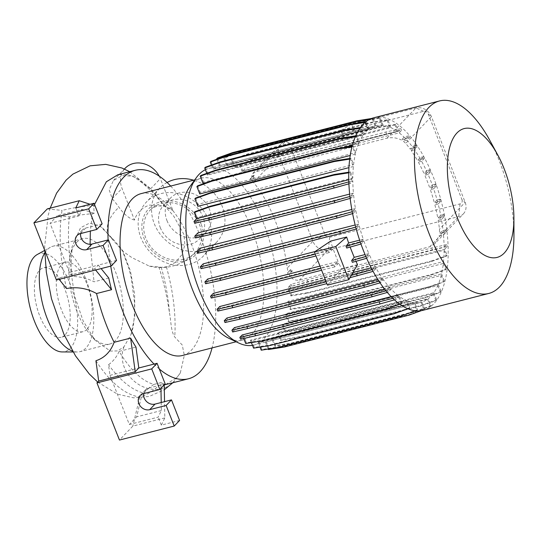 <?xml version="1.0" encoding="UTF-8"?>
<svg xmlns="http://www.w3.org/2000/svg" width="541" height="541" viewBox="0 0 541 541"><rect width="100%" height="100%" fill="white"/><g stroke="black" fill="none" stroke-linecap="round" stroke-linejoin="round"><path stroke-width="0.41" stroke-dasharray="2.71 2.03" d="M183.649 259.328A30.945 26.631 43.8 0 1 149.33 244.816A30.945 26.631 43.8 0 1 150.297 209.962A30.945 26.631 43.8 0 1 161.631 203.43A30.945 26.631 43.8 0 1 195.943 217.942A30.945 26.631 43.8 0 1 194.976 252.796A30.945 26.631 43.8 0 1 183.649 259.328M122.381 249.868L130.428 271.041L134.641 294.23L134.763 316.316L130.996 334.554L123.957 346.822L117.64 350.913L110.35 351.095L94.851 340.032L83.111 320.887L74.597 296.069L70.749 269.743L72.21 246.392L80.555 227.761L89.475 223.149L99.808 225.868L113.096 239.169L122.381 249.868L122.861 251.301L131.99 257.685L149.384 266.138L158.865 266.943A103.615 46.553 75.7 0 0 161.211 267.301L166.486 266.801L175.392 262.419L181.871 254.757L184.86 244.978L184.001 234.605L173.85 216.332L160.758 201.333L157.6 197.046L137.38 178.192L127.358 174.459L117.864 174.75M134.479 220.045A51.307 23.053 -104.3 0 1 118.946 207.257A109.701 49.292 75.7 0 0 112.203 198.682L109.187 189.823L113.454 180.464L122.286 175.602L133.005 176.251L150.547 188.877A109.701 49.292 -104.3 0 1 157.289 197.451A51.307 23.053 75.7 0 0 165.248 206.155A51.307 23.053 75.7 0 0 172.816 210.233L165.33 206.392L149.681 205.073C142.087 207.467 137.022 212.457 134.479 220.045L122.029 188.437A22.147 19.057 43.8 0 1 125.208 168.204M189.864 186.672A83.537 37.532 -104.3 0 1 192.325 183.697A83.537 37.532 -104.3 0 1 201.34 178.212A83.537 37.532 -104.3 0 1 255.257 238.946A83.537 37.532 -104.3 0 1 251.761 334.588A83.537 37.532 -104.3 0 1 242.747 340.073A83.537 37.532 -104.3 0 1 228.613 338.159M141.14 193.617A83.537 37.532 -104.3 0 1 195.058 254.344A83.537 37.532 -104.3 0 1 191.561 349.986A83.537 37.532 -104.3 0 1 182.547 355.471M205.397 169.705A91.131 40.947 -104.3 0 1 208.853 168.447A91.131 40.947 -104.3 0 1 267.673 234.699A91.131 40.947 -104.3 0 1 263.859 339.051A91.131 40.947 -104.3 0 1 254.027 345.03A91.131 40.947 -104.3 0 1 252.471 345.354M489.767 140.295A99.355 44.639 -104.3 0 1 513.95 234.828M373.831 117.755A99.355 44.639 -104.3 0 1 437.967 189.986A99.355 44.639 -104.3 0 1 433.801 303.744A99.355 44.639 -104.3 0 1 423.082 310.27M463.346 213.891A12.659 10.888 -136.2 0 0 465.165 202.327L431.393 116.592A12.659 10.888 -136.2 0 0 415.934 107.963L285.58 141.309A12.659 10.888 -136.2 0 0 280.948 143.987A12.659 10.888 -136.2 0 0 279.129 155.544L312.901 241.279A12.659 10.888 -136.2 0 0 328.36 249.908L458.714 216.562A12.659 10.888 -136.2 0 0 463.346 213.891L434.842 243.619L438.981 236.065L443.478 234.916A91.131 40.947 -104.3 0 1 444.1 247.257L288.549 287.048A91.131 40.947 -104.3 0 1 288.549 289.99L444.1 250.199A91.131 40.947 -104.3 0 1 443.519 261.519L287.968 301.31A91.131 40.947 -104.3 0 1 287.758 303.291L443.309 263.494A91.131 40.947 -104.3 0 1 441.557 273.854L286.006 313.652A91.131 40.947 -104.3 0 1 285.634 315.207L441.185 275.416A91.131 40.947 -104.3 0 1 438.298 284.35L282.747 324.14A91.131 40.947 -104.3 0 1 282.233 325.351L437.784 285.56A91.131 40.947 -104.3 0 1 433.835 292.701L278.284 332.492A91.131 40.947 -104.3 0 1 277.641 333.378L433.192 293.587A91.131 40.947 -104.3 0 1 430.879 296.319A91.131 40.947 -104.3 0 1 428.303 298.659L431.089 305.726L430.386 306.456L415.414 311.846L290.923 343.691L274.835 346.247L271.988 339.024A91.131 40.947 -104.3 0 0 272.752 338.456L428.303 298.659M243.7 338.47L242.99 336.651L398.541 296.86L396.113 299.389L395.403 297.597L397.716 295.183A91.131 40.947 -104.3 0 1 391.143 289.124L388.208 292.187L387.505 290.389L389.953 287.832A91.131 40.947 -104.3 0 1 383.42 279.717L380.539 282.727L379.829 280.928L382.392 278.263A91.131 40.947 -104.3 0 1 376.171 268.336L373.331 271.298L372.627 269.499L375.278 266.733A91.131 40.947 -104.3 0 1 369.604 255.325L366.805 258.246L366.101 256.448L368.84 253.594A91.131 40.947 -104.3 0 1 363.917 241.083L361.158 243.964L360.455 242.165L363.275 239.223A91.131 40.947 -104.3 0 1 359.278 226.043L356.56 228.884L355.856 227.085L358.757 224.055A91.131 40.947 -104.3 0 1 355.822 210.665L353.151 213.458L352.441 211.659L355.444 208.535A91.131 40.947 -104.3 0 1 353.652 195.423L351.028 198.155L350.325 196.356L353.435 193.117A91.131 40.947 -104.3 0 1 352.813 180.768L350.264 183.433L349.554 181.641L352.225 178.855L349.784 172.64L350.48 171.91L352.813 177.827A91.131 40.947 -104.3 0 1 353.395 166.506L350.433 158.986L351.136 158.256L353.604 164.532A91.131 40.947 -104.3 0 1 355.356 154.171L352.448 146.787L353.145 146.056L355.728 152.609A91.131 40.947 -104.3 0 1 358.615 143.676L355.755 136.406L356.451 135.676L359.129 142.466A91.131 40.947 -104.3 0 1 363.079 135.324L360.259 128.163L360.962 127.433L363.721 134.445A91.131 40.947 -104.3 0 1 366.034 131.706A91.131 40.947 -104.3 0 1 368.61 129.367L213.059 169.157A91.131 40.947 -104.3 0 1 213.823 168.582L369.375 128.792A91.131 40.947 -104.3 0 1 375.028 125.958L219.477 165.749A91.131 40.947 -104.3 0 1 220.322 165.512A91.131 40.947 -104.3 0 1 220.37 165.505L375.921 125.708A91.131 40.947 -104.3 0 1 382.142 125.201L226.591 164.998A91.131 40.947 -104.3 0 1 227.619 165.1L383.17 125.309A91.131 40.947 -104.3 0 1 389.73 127.108L234.179 166.899A91.131 40.947 -104.3 0 1 235.376 167.426L390.927 127.635A91.131 40.947 -104.3 0 1 397.554 131.591L242.003 171.389A91.131 40.947 -104.3 0 1 243.646 172.633L399.197 132.843A91.131 40.947 -104.3 0 1 405.77 138.902L401.395 140.024L404.485 136.799L405.824 138.449L403.248 141.14L405.716 143.372A91.131 40.947 -104.3 0 1 410.206 149.147L413.202 146.023L413.912 147.815L411.234 150.608A91.131 40.947 -104.3 0 1 417.456 160.528L420.411 157.451L421.121 159.243L418.349 162.131A91.131 40.947 -104.3 0 1 424.022 173.539L426.937 170.503L427.647 172.295L424.793 175.27A91.131 40.947 -104.3 0 1 429.71 187.781L432.584 184.785L433.294 186.577L430.352 189.641A91.131 40.947 -104.3 0 1 434.349 202.821L437.182 199.866L437.892 201.658L434.869 204.809A91.131 40.947 -104.3 0 1 437.804 218.199L440.597 215.291L441.3 217.083L438.183 220.336A91.131 40.947 -104.3 0 1 439.488 229.107L439.475 233.577L442.227 230.703L442.254 232.65L438.981 236.065M434.842 243.619L429.757 246.764L299.403 280.11C294.717 280.738 291.301 278.831 289.144 274.395L292.296 271.102L290.862 269.519L288.218 272.272L287.224 268.059A91.131 40.947 75.7 0 0 253.452 182.324L251.842 179.876L254.304 177.306L254.277 175.318L251.301 178.422L252.444 173.715L256.623 171.517L386.977 138.171C392.171 137.157 396.972 137.779 401.395 140.024M251.301 178.422L250.219 178.699A91.131 40.947 -104.3 0 1 251.409 179.984L251.842 179.876M288.218 272.272L287.711 272.4A91.131 40.947 -104.3 0 1 287.927 274.706L289.144 274.395M170.652 186.063A107.585 48.338 -104.3 0 1 212.058 347.924M158.865 266.943C163.68 281.942 167.203 297.151 169.428 312.563C171.118 321.016 170.746 330.916 174.729 336.996L182.263 345.036L184.319 355.383L180.288 373.047L176.751 377.706L165.336 384.692M76.754 242.206A54.425 24.453 -104.3 0 1 82.631 238.628A54.425 24.453 -104.3 0 1 117.755 278.196A54.425 24.453 -104.3 0 1 115.476 340.512A54.425 24.453 -104.3 0 1 109.607 344.083A54.425 24.453 -104.3 0 1 89.813 334.034A54.425 24.453 -104.3 0 1 70.093 256.948A54.425 24.453 -104.3 0 1 76.754 242.206M44.795 252.877A54.425 24.453 -104.3 0 1 47.182 249.766A54.425 24.453 -104.3 0 1 50.394 247.257A54.425 24.453 -104.3 0 1 53.052 246.196A54.425 24.453 -104.3 0 1 88.183 285.763A54.425 24.453 -104.3 0 1 85.904 348.079A54.425 24.453 -104.3 0 1 80.027 351.65A54.425 24.453 -104.3 0 1 77.187 351.995A54.425 24.453 -104.3 0 1 72.629 351.156M37.282 254.507A50.624 22.749 -104.3 0 1 71.5 287.562A50.624 22.749 -104.3 0 1 70.31 348.289A50.624 22.749 -104.3 0 1 62.201 351.934M65.042 334.913A35.821 16.095 -104.3 0 1 61.18 337.266A35.821 16.095 -104.3 0 1 38.059 311.224A35.821 16.095 -104.3 0 1 39.561 270.216A35.821 16.095 -104.3 0 1 43.422 267.863A35.821 16.095 -104.3 0 1 66.543 293.905A35.821 16.095 -104.3 0 1 65.042 334.913M86.952 329.313A35.821 16.095 -104.3 0 1 83.084 331.66A35.821 16.095 -104.3 0 1 59.963 305.624A35.821 16.095 -104.3 0 1 61.464 264.61A35.821 16.095 -104.3 0 1 65.333 262.263A35.821 16.095 -104.3 0 1 88.454 288.299A35.821 16.095 -104.3 0 1 86.952 329.313M167.068 182.486A39.236 33.758 -136.2 0 0 159.933 187.937A39.236 33.758 -136.2 0 0 154.3 223.771A39.236 33.758 -136.2 0 0 216.576 242.24A39.236 33.758 -136.2 0 0 222.216 206.398A39.236 33.758 -136.2 0 0 193.617 180.194M208.826 220.363A39.236 33.758 -136.2 0 0 146.543 201.901A39.236 33.758 -136.2 0 0 140.91 237.742A39.236 33.758 -136.2 0 0 203.193 256.204A39.236 33.758 -136.2 0 0 208.826 220.363M160.258 227.518A24.616 21.18 -136.2 0 0 199.331 239.108A24.616 21.18 -136.2 0 0 202.868 216.616A24.616 21.18 -136.2 0 0 163.795 205.032A24.616 21.18 -136.2 0 0 160.258 227.518M166.953 220.539A24.616 21.18 -136.2 0 0 206.026 232.123A24.616 21.18 -136.2 0 0 209.563 209.638A24.616 21.18 -136.2 0 0 170.489 198.053A24.616 21.18 -136.2 0 0 166.953 220.539M201.117 224.096A32.906 28.315 -136.2 0 0 160.927 201.658A32.906 28.315 -136.2 0 0 144.156 238.669A32.906 28.315 -136.2 0 0 184.346 261.1A32.906 28.315 -136.2 0 0 201.117 224.096M95.919 360.746A119.034 53.485 -104.3 0 0 139.74 396.972C146.902 394.916 153.319 391.028 158.993 385.307L164.227 384.949M66.543 288.536A119.034 53.485 -104.3 0 1 62.032 210.415C73.265 207.717 83.835 206.067 93.728 205.472L94.154 213.296L92.396 213.749L90.354 231.075M94.533 204.545L93.924 206.797M158.993 385.307L164.207 383.975L164.227 384.874M179.585 420.458L161.333 425.131L164.809 417.916L164.525 401.665M164.809 417.916L132.849 426.092L119.46 440.056M139.74 396.972L132.849 426.092M161.218 402.511L161.36 410.538L158.175 417.125L129.333 424.509L109.972 375.353L108.518 364.722C113.143 361.374 116.68 356.932 119.121 351.386C130.212 369.828 141.776 380.85 153.813 384.448L160.866 382.649L160.961 388.276M153.813 384.448L142.384 392.725L136.67 416.847L129.333 424.509M161.36 410.538L136.67 416.847M119.121 351.386L135.967 347.079M109.972 375.353L138.814 367.975M75.774 207.94L78.925 215.94L82.11 209.347L57.42 215.663L69.316 216.887C77.762 215.25 85.451 214.202 92.396 213.749M82.11 209.347L94.154 213.296M116.545 260.424L98.293 265.097L101.12 268.586M108.768 278.033L94.046 281.8C87.541 278.426 80.413 276.647 72.67 276.458L69.444 272.475L50.083 223.318L78.925 215.94M95.608 270L94.682 268.857L98.293 265.097L69.444 272.475M94.682 268.857L58.171 278.196L56.42 280.022M59.091 279.339L58.171 278.196M90.104 244.289L94.046 281.8M69.316 216.887A117.742 52.903 75.7 0 0 72.67 276.458M142.384 392.725A117.742 52.903 -104.3 0 1 108.518 364.722M160.866 382.649L164.207 383.975M161.333 425.131L158.175 417.125M165.181 383.88L148.748 388.08A8.859 7.621 -136.2 0 0 145.502 389.953A8.859 7.621 -136.2 0 0 143.71 393.584M93.728 205.472L90.09 204.275M47.297 208.9L62.032 210.415M102.141 223.846L85.708 228.045A8.859 7.621 -136.2 0 0 82.462 229.918A8.859 7.621 -136.2 0 0 80.67 233.55M57.42 215.663L50.083 223.318M159.325 369.009A107.585 48.338 -104.3 0 1 154.05 364.079M110.736 266.125A107.585 48.338 -104.3 0 1 108.078 239.94M398.541 296.86L401.233 303.704L399.887 304.191M430.386 306.456L427.539 299.234A91.131 40.947 -104.3 0 1 421.885 302.067L424.624 309.026L423.928 309.756L420.993 302.318A91.131 40.947 -104.3 0 1 414.771 302.825L417.469 309.668L416.766 310.399L413.743 302.717A91.131 40.947 -104.3 0 1 407.184 300.918L409.828 307.626L409.124 308.363L405.987 300.39A91.131 40.947 -104.3 0 1 399.359 296.434L401.936 302.974L401.233 303.704M433.192 293.587L435.951 300.593L420.986 305.983L296.488 337.834L280.4 340.384L277.641 333.378M433.835 292.701L436.655 299.863L435.951 300.593M437.784 285.56L440.462 292.35L425.49 297.739L300.999 329.584L284.911 332.14L282.233 325.351M438.298 284.35L441.158 291.619L440.462 292.35M441.185 275.416L443.769 281.969L428.797 287.359L304.306 319.21L288.218 321.767L285.634 315.207M441.557 273.854L444.465 281.239L443.769 281.969M443.309 263.494L445.777 269.77L430.805 275.159L306.314 307.011L290.226 309.56L287.758 303.291M443.519 261.519L446.481 269.039L445.777 269.77M444.1 250.199L446.433 256.116L431.461 261.506L306.97 293.357L290.882 295.913L288.549 289.99M444.688 249.178L447.36 246.385L432.381 249.786L307.89 281.631L291.809 286.182L289.137 288.968L444.688 249.178L447.137 255.386L446.433 256.116M444.1 247.257L446.65 244.593L447.36 246.385M443.478 234.916L446.589 231.67L442.254 232.65M405.77 138.902L408.705 135.845L409.409 137.637L406.96 140.193A91.131 40.947 -104.3 0 1 413.493 148.308L416.374 145.299L417.084 147.098L414.521 149.762A91.131 40.947 -104.3 0 1 420.742 159.69L423.583 156.728L424.286 158.527L421.635 161.292A91.131 40.947 -104.3 0 1 427.309 172.701L430.109 169.786L430.812 171.578L428.08 174.432A91.131 40.947 -104.3 0 1 432.996 186.943L435.755 184.068L436.459 185.861L433.639 188.802A91.131 40.947 -104.3 0 1 437.635 201.982L440.354 199.149L441.057 200.941L438.156 203.971A91.131 40.947 -104.3 0 1 441.091 217.36L443.762 214.567L444.472 216.366L441.47 219.49A91.131 40.947 -104.3 0 1 443.262 232.61L445.885 229.871L446.589 231.67M399.197 132.843L401.51 130.428L386.531 133.823L262.04 165.674L245.959 170.226L243.646 172.633M397.554 131.591L394.977 125.052L395.681 124.322L398.379 131.165L400.8 128.636L401.51 130.428M390.927 127.635L387.789 119.669L371.701 122.219L247.203 154.07L232.238 159.46L235.376 167.426M389.73 127.108L387.085 120.4L387.789 119.669M383.17 125.309L380.147 117.627L364.059 120.183L239.568 152.028L224.596 157.424L227.619 165.1M382.142 125.201L379.444 118.357L380.147 117.627M375.921 125.708L372.986 118.269L371.511 118.506M375.028 125.958L372.289 119L372.986 118.269M369.375 128.792L366.528 121.569L366.014 121.651M368.61 129.367L365.824 122.3L366.528 121.569M427.539 299.234L271.988 339.024M421.885 302.067L266.334 341.858A91.131 40.947 -104.3 0 1 265.489 342.095A91.131 40.947 -104.3 0 1 265.442 342.108L420.993 302.318M414.771 302.825L259.22 342.615A91.131 40.947 -104.3 0 1 258.192 342.507L413.743 302.717M407.184 300.918L251.633 340.708A91.131 40.947 -104.3 0 1 250.436 340.188L405.987 300.39M399.359 296.434L243.808 336.225A91.131 40.947 -104.3 0 1 242.165 334.98M397.716 295.183L391.366 296.813M391.143 289.124L235.592 328.914A91.131 40.947 -104.3 0 1 234.402 327.63M389.953 287.832L384.712 289.171M383.42 279.717L227.869 319.508A91.131 40.947 -104.3 0 1 226.841 318.054M382.392 278.263L377.861 279.42M376.171 268.336L220.62 308.127A91.131 40.947 -104.3 0 1 219.727 306.531M375.278 266.733L371.207 267.775M352.996 272.434L325.276 279.528M369.604 255.325L354.957 259.071L355.958 261.31M357.493 264.617L341.466 268.715L338.794 263.21L214.053 295.115A91.131 40.947 -104.3 0 1 213.282 293.384M338.794 263.21L334.723 266.889L334.02 265.09L338.017 261.479L319.981 266.091M338.017 261.479L333.094 248.968L208.366 280.88A91.131 40.947 -104.3 0 1 207.724 279.021M333.094 248.968L329.077 252.606L328.367 250.808L332.465 247.109L315.031 251.565M332.465 247.109L330.598 241.13M363.275 239.223L359.643 240.157M359.278 226.043L203.727 265.841A91.131 40.947 -104.3 0 1 203.206 263.846M358.757 224.055L355.18 224.968M355.822 210.665L200.271 250.463A91.131 40.947 -104.3 0 1 199.893 248.326M355.444 208.535L351.812 209.462M353.652 195.423L198.101 235.213A91.131 40.947 -104.3 0 1 197.884 232.907M353.435 193.117L349.642 194.084M352.813 180.768L197.262 220.559A91.131 40.947 -104.3 0 1 197.262 217.624L352.813 177.827M353.395 166.506L348.918 167.649M197.844 206.297A91.131 40.947 -104.3 0 1 198.053 204.322L353.604 164.532M355.356 154.171L350.183 155.497M199.805 193.962A91.131 40.947 -104.3 0 1 200.177 192.4L355.728 152.609M358.615 143.676L352.34 145.279M343.041 147.659L206.993 182.466M203.064 183.467A91.131 40.947 -104.3 0 1 203.578 182.263L359.129 142.466M363.079 135.324L207.528 175.122A91.131 40.947 -104.3 0 1 208.17 174.236L363.721 134.445M427.309 172.701L424.022 173.539M421.635 161.292L418.349 162.131M368.84 253.594L365.053 254.561M363.917 241.083L349.276 244.83L350.101 247.088M354.957 259.071L352.367 262.331M349.276 244.83L346.727 248.049M327.481 285.127L341.466 268.715M437.635 201.982L434.349 202.821M433.639 188.802L430.352 189.641M406.96 140.193L403.248 141.14M413.493 148.308L410.206 149.147M443.262 232.61L439.475 233.577M441.47 219.49L438.183 220.336M420.742 159.69L417.456 160.528M414.521 149.762L411.234 150.608M428.08 174.432L424.793 175.27M432.996 186.943L429.71 187.781M438.156 203.971L434.869 204.809M441.091 217.36L437.804 218.199M357.547 135.899L368.34 129.63L366.473 126.587L353.828 129.826L343.041 136.102L344.901 139.138L357.547 135.899L355.295 130.185L366.088 123.909L368.34 129.63M366.088 123.909L364.221 120.873L366.473 126.587M364.221 120.873L351.576 124.112L353.828 129.826M351.576 124.112L340.789 130.381L343.041 136.102M340.789 130.381L342.649 133.417L344.901 139.138M342.649 133.417L355.295 130.185M461.96 199.636A3.794 3.266 43.8 0 1 460.026 203.903L329.665 237.249A3.794 3.266 43.8 0 1 325.033 234.659L291.261 148.931A3.794 3.266 43.8 0 1 293.195 144.663L423.556 111.311A3.794 3.266 43.8 0 1 428.188 113.901L461.96 199.636L465.165 202.327L439.488 229.107M417.084 147.098L413.912 147.815M416.374 145.299L413.202 146.023M353.151 213.458L352.597 213.614M197.6 253.249L200.271 250.463M349.966 277.709L326.886 283.612M217.78 311.089L220.62 308.127M351.298 275.396L326.176 281.82M372.627 269.499L372.181 269.628M401.936 302.974L386.964 308.363L262.473 340.215L246.385 342.764L243.808 336.225M386.964 308.363L386.26 309.094M262.473 340.215L261.77 340.945M246.385 342.764L245.682 343.501M444.472 216.366L441.3 217.083M443.762 214.567L440.597 215.291M431.089 305.726L416.117 311.116L291.626 342.96L275.538 345.516L272.752 338.456M416.117 311.116L415.414 311.846M291.626 342.96L290.923 343.691M275.538 345.516L274.835 346.247M446.481 269.039L431.508 274.429L307.017 306.28L290.93 308.83L287.968 301.31M431.508 274.429L430.805 275.159M307.017 306.28L306.314 307.011M290.93 308.83L290.226 309.56M398.379 131.165L242.821 170.956L245.249 168.427L245.959 170.226M400.8 128.636L385.828 132.031L261.33 163.876L245.249 168.427M385.828 132.031L386.531 133.823M261.33 163.876L262.04 165.674M387.085 120.4L370.998 122.949L246.507 154.8L231.534 160.19L234.179 166.899M370.998 122.949L371.701 122.219M246.507 154.8L247.203 154.07M231.534 160.19L232.238 159.46M360.259 128.163L359.893 128.224M206.831 173.336L207.528 175.122M205.411 167.223L208.17 174.236M360.962 127.433L360.394 127.52M352.225 178.855L348.735 179.747M349.784 172.64L348.722 172.809M194.929 211.7L197.262 217.624M350.48 171.91L348.735 172.187M436.459 185.861L433.294 186.577M435.755 184.068L432.584 184.785M201.009 268.674L203.727 265.841M380.539 282.727L380.113 282.848M224.988 322.517L227.869 319.508M379.829 280.928L378.991 281.164M409.828 307.626L394.856 313.023L270.365 344.867L254.277 347.423L251.633 340.708M251.382 342.595L250.436 340.188M409.124 308.363L407.995 308.769M394.856 313.023L394.159 313.753M270.365 344.867L269.661 345.598M254.277 347.423L253.573 348.154M436.655 299.863L421.682 305.252L297.192 337.097L281.104 339.653L278.284 332.492M421.682 305.252L420.986 305.983M297.192 337.097L296.488 337.834M281.104 339.653L280.4 340.384M446.65 244.593L431.677 247.988L307.18 279.839L291.099 284.383L288.549 287.048M431.677 247.988L432.381 249.786M307.18 279.839L307.89 281.631M291.099 284.383L291.809 286.182M447.137 255.386L432.164 260.776L431.461 261.506M432.164 260.776L307.667 292.627L306.97 293.357M307.667 292.627L291.579 295.176L290.882 295.913M291.579 295.176L289.137 288.968M424.286 158.527L421.121 159.243M423.583 156.728L420.411 157.451M379.444 118.357L363.356 120.914L238.865 152.765L223.893 158.155L226.591 164.998M363.356 120.914L364.059 120.183M238.865 152.765L239.568 152.028M223.893 158.155L224.596 157.424M355.755 136.406L355.39 136.467M200.9 175.467L203.578 182.263M356.451 135.676L355.68 135.798M350.264 183.433L348.877 183.825M194.713 223.223L197.262 220.559M349.554 181.641L348.796 181.857M445.885 229.871L442.227 230.703M290.862 269.519L287.711 272.4M292.296 271.102L291.038 271.46L287.927 274.706M290.334 269.668L291.038 271.46M328.367 250.808L315.281 254.155M329.077 252.606L315.991 255.954M205.607 283.755L208.366 280.88M388.208 292.187L387.363 292.424M232.657 331.978L235.592 328.914M387.505 290.389L386.017 290.808M409.409 137.637L405.824 138.449M408.705 135.845L404.485 136.799M254.277 175.318L253.154 175.636L250.219 178.699M254.304 177.306L251.409 179.984M253.154 175.636L253.857 177.428M417.469 309.668L402.497 315.058L278.006 346.903L261.918 349.459L259.22 342.615M260.011 347.133L258.192 342.507M416.766 310.399L415.698 310.784M402.497 315.058L401.794 315.788M278.006 346.903L277.303 347.633M261.918 349.459L261.215 350.189M441.158 291.619L426.186 297.009L301.695 328.854L285.607 331.41L282.747 324.14M426.186 297.009L425.49 297.739M301.695 328.854L300.999 329.584M285.607 331.41L284.911 332.14M441.057 200.941L437.892 201.658M440.354 199.149L437.182 199.866M372.289 119L369.422 119.46M216.907 159.23L219.477 165.749M217.435 158.06L220.37 165.505M352.448 146.787L351.921 146.868M197.593 185.847L200.177 192.4M353.145 146.056L352.09 146.226M351.028 198.155L350.128 198.405M195.477 237.945L198.101 235.213M350.325 196.356L349.899 196.478M334.02 265.09L320.908 268.444M334.723 266.889L321.618 270.236M211.254 298.037L214.053 295.115M395.403 297.597L392.874 298.314M396.113 299.389L394.511 299.842M240.562 339.18L242.99 336.651M430.812 171.578L427.647 172.295M430.109 169.786L426.937 170.503M424.624 309.026L409.659 314.416L285.161 346.26L269.073 348.817L266.334 341.858M268.194 349.08L265.442 342.108M423.928 309.756L421.628 310.581M409.659 314.416L408.955 315.146M285.161 346.26L284.465 346.991M269.073 348.817L268.377 349.547M444.465 281.239L429.5 286.629L305.002 318.48L288.914 321.029L286.006 313.652M429.5 286.629L428.797 287.359M305.002 318.48L304.306 319.21M288.914 321.029L288.218 321.767M394.977 125.052L378.889 127.608L254.398 159.453L239.426 164.843L242.003 171.389M395.681 124.322L379.593 126.878L255.102 158.723L240.13 164.112L242.821 170.956M378.889 127.608L379.593 126.878M254.398 159.453L255.102 158.723M239.426 164.843L240.13 164.112M365.824 122.3L365.067 122.422M211.443 165.052L213.059 169.157M210.976 161.367L213.823 168.582M350.433 158.986L349.675 159.108M195.585 198.047L198.053 204.322M351.136 158.256L349.757 158.472M159.223 176.156A22.147 19.057 43.8 0 1 160.366 178.631L172.816 210.233M113.096 239.169A30.945 18.083 144.4 0 1 109.336 235.876A30.945 18.083 144.4 0 1 118.946 207.257M166.378 266.828A107.585 48.338 -104.3 0 1 174.729 336.996M157.289 197.451A30.945 18.083 144.4 0 1 159.439 199.555M123.943 346.835A30.945 26.624 -136.3 0 0 136.751 383.204A30.945 26.624 -136.3 0 0 173.499 382.041A30.945 26.624 -136.3 0 0 176.772 377.679M148.748 388.08L143.392 393.665M85.708 228.045L80.352 233.631M161.211 267.301A103.784 46.634 -104.3 0 1 169.428 312.563M428.188 113.901L431.393 116.592L405.716 143.372M293.195 144.663L285.58 141.309L256.623 171.517M291.261 148.931L279.129 155.544L253.452 182.324M423.556 111.311L415.934 107.963L386.977 138.171M325.033 234.659L312.901 241.279L287.224 268.059M329.665 237.249L328.36 249.908L299.403 280.11M460.026 203.903L458.714 216.562L429.757 246.764M150.547 188.877L160.366 178.631M112.203 198.682L122.029 188.437M150.297 209.962C151.588 208.468 153.854 207.21 157.1 206.189C160.88 205.506 163.619 205.573 165.33 206.392M194.976 252.796C188.802 259.301 181.289 263.751 172.437 266.145C164.674 268.052 156.991 268.052 149.384 266.138M122.861 251.301L109.336 235.876C105.306 230.507 102.127 227.173 99.808 225.868M201.34 178.212L194.726 179.91M220.322 165.512L208.853 168.447M82.631 238.628L53.052 246.196M44.734 250.388L50.394 247.257M83.084 331.66L61.18 337.266M159.933 187.937L146.543 201.901M206.026 232.123L199.331 239.108M129.759 171.707L150.675 188.701L157.6 197.046M50.178 208.163L48.156 215.46L44.714 245.952L44.734 250.348M97.725 382.088L117.417 394.125L133.613 397.838L149.201 396.452L164.308 389.743M172.762 382.798L180.288 373.047M165.248 206.155L160.758 201.333M130.996 334.554C133.641 328.069 134.783 317.215 134.432 302L131.186 277.547L129.029 268.891L122.415 250.733M170.489 198.053L163.795 205.032M216.576 242.24L203.193 256.204M145.502 389.953L140.146 395.539M82.462 229.918L77.106 235.504M65.333 262.263L43.422 267.863M73.116 351.981L77.187 351.995M109.607 344.083L80.027 351.65M89.813 334.034L94.851 340.032M70.093 256.948L72.21 246.392M265.489 342.095L254.027 345.03M280.948 143.987L252.444 173.715M242.747 340.073L236.133 341.763M113.454 180.464L124.41 169.042"/><path stroke-width="0.81" d="M236.133 341.763L182.547 355.471A83.537 37.532 -104.3 0 1 128.63 294.744A83.537 37.532 -104.3 0 1 132.126 199.095A83.537 37.532 -104.3 0 1 141.14 193.617L194.726 179.91M252.471 345.354A91.131 40.947 -104.3 0 1 238.608 342.947A91.131 40.947 -104.3 0 1 191.764 266.889A91.131 40.947 -104.3 0 1 196.329 177.678A91.131 40.947 -104.3 0 1 199.014 174.432A91.131 40.947 -104.3 0 1 205.397 169.705M513.909 218.172L513.95 234.828A99.355 44.639 -104.3 0 1 499.532 286.933A99.355 44.639 -104.3 0 1 488.807 293.452A99.355 44.639 -104.3 0 1 424.678 221.222A99.355 44.639 -104.3 0 1 428.837 107.463A99.355 44.639 -104.3 0 1 439.562 100.944A99.355 44.639 -104.3 0 1 489.767 140.295L497.734 154.922A66.469 29.87 -104.3 0 1 513.909 218.172A66.469 29.87 -104.3 0 1 504.266 253.032A66.469 29.87 -104.3 0 1 457.172 217.441A66.469 29.87 -104.3 0 1 456.969 132.958A66.469 29.87 -104.3 0 1 497.734 154.922M488.807 293.452L423.082 310.27A99.355 44.639 -104.3 0 1 358.947 238.04A99.355 44.639 -104.3 0 1 363.112 124.281A99.355 44.639 -104.3 0 1 373.831 117.755L439.562 100.944M108.078 239.94A107.585 48.338 -104.3 0 1 123.571 177.38A107.585 48.338 -104.3 0 1 135.182 170.32A107.585 48.338 -104.3 0 1 170.652 186.063M212.058 347.924A107.585 48.338 -104.3 0 1 200.116 371.708A107.585 48.338 -104.3 0 1 188.505 378.768A107.585 48.338 -104.3 0 1 159.325 369.009M135.182 170.32L117.864 174.75L106.34 181.783L94.533 204.545M73.116 351.981L62.201 351.934A50.624 22.749 -104.3 0 1 31.304 312.008A50.624 22.749 -104.3 0 1 34.286 256.84A50.624 22.749 -104.3 0 1 37.282 254.507L44.734 250.388M193.617 180.194A39.236 33.758 -136.2 0 0 167.068 182.486M164.227 384.949L188.505 378.768M59.091 279.339L66.543 288.536C77.025 286.608 87.027 288.279 96.548 293.533C100.856 311.44 106.719 327.697 114.124 342.304C110.607 351.765 104.535 357.912 95.919 360.746L98.692 381.074L96.947 382.9L151.717 368.888L159.825 389.466L143.392 393.665A8.859 7.621 -136.2 0 0 140.146 395.539A8.859 7.621 -136.2 0 0 139.869 405.52A8.859 7.621 -136.2 0 0 149.695 409.672L166.128 405.466L174.229 426.044L119.46 440.056L96.947 382.9M164.525 401.665L164.227 384.874M160.961 388.276L161.218 402.511M130.618 338.084A107.585 48.338 -104.3 0 0 135.967 347.079L138.814 367.975L135.209 371.735L130.618 338.084L114.124 342.304M135.209 371.735L98.692 381.074M101.12 268.586L108.768 278.033A107.585 48.338 75.7 0 0 111.554 289.699L95.608 270M96.548 293.533L111.554 289.699M90.354 231.075L90.104 244.289M138.814 367.975L157.073 363.302L151.717 368.888M157.073 363.302L165.181 383.88L159.825 389.466M143.71 393.584A8.859 7.621 -136.2 0 0 146.753 401.706A8.859 7.621 -136.2 0 0 155.051 404.086L171.483 399.88L166.128 405.466M171.483 399.88L179.585 420.458L174.229 426.044M90.09 204.275L79.257 200.725L47.297 208.9L33.907 222.865L88.677 208.853L96.785 229.431L80.352 233.631A8.859 7.621 -136.2 0 0 77.106 235.504A8.859 7.621 -136.2 0 0 76.829 245.486A8.859 7.621 -136.2 0 0 86.655 249.638L103.088 245.431L111.189 266.01L56.42 280.022L33.907 222.865M79.257 200.725L75.774 207.94L94.033 203.267L102.141 223.846L96.785 229.431M80.67 233.55A8.859 7.621 -136.2 0 0 83.713 241.671A8.859 7.621 -136.2 0 0 92.011 244.052L108.443 239.846L116.545 260.424L111.189 266.01M94.033 203.267L88.677 208.853M108.443 239.846L103.088 245.431M72.629 351.156A54.425 24.453 -104.3 0 1 43.659 307.971A54.425 24.453 -104.3 0 1 44.795 252.877M154.05 364.079A107.585 48.338 -104.3 0 1 110.736 266.125M391.366 296.813L242.165 334.98L239.852 337.388L254.831 333.993L392.874 298.314M384.712 289.171L234.402 327.63L231.954 330.179L246.926 326.784L371.417 294.94L386.017 290.808M377.861 279.42L226.841 318.054L224.278 320.725L239.257 317.324L363.748 285.479L378.991 281.164M371.207 267.775L352.996 272.434M325.276 279.528L219.727 306.531L217.076 309.296L232.048 305.895L326.176 281.82M355.958 261.31L357.493 264.617L348.844 279.663L335.785 246.513L346.625 237.026L348.62 242.977L346.017 246.25L346.727 248.049L360.975 244.011M319.981 266.091L213.282 293.384L210.55 296.238L225.523 292.843L226.233 294.642L211.254 298.037L210.55 296.238M315.031 251.565L207.724 279.021L204.904 281.956L219.876 278.561L220.586 280.36L205.607 283.755L204.904 281.956M348.844 279.663L327.481 285.127L314.422 251.978L330.598 241.13L346.625 237.026M359.643 240.157L348.62 242.977M355.18 224.968L203.206 263.846L200.305 266.875L215.277 263.481L339.768 231.636L355.741 227.119M351.812 209.462L199.893 248.326L196.89 251.457L211.869 248.055L336.36 216.211L352.232 211.72M349.642 194.084L197.884 232.907L194.774 236.153L209.746 232.758L334.237 200.907L349.899 196.478M348.918 167.649L197.844 206.297L194.882 198.777L195.585 198.047L210.557 192.657L335.048 160.812L349.757 158.472M350.183 155.497L199.805 193.962L196.897 186.577L197.593 185.847L212.566 180.457L337.057 148.613L352.09 146.226M352.34 145.279L343.041 147.659M206.993 182.466L203.064 183.467L200.204 176.204L200.9 175.467L215.873 170.077L340.37 138.232L355.68 135.798M399.887 304.191L386.26 309.094L261.77 340.945L245.682 343.501L243.7 338.47M365.053 254.561L354.199 257.34L351.664 260.532L352.367 262.331L366.656 258.287M350.101 247.088L354.199 257.34M314.422 251.978L335.785 246.513M238.608 342.947L228.613 338.159A83.537 37.532 -104.3 0 1 185.678 268.444A83.537 37.532 -104.3 0 1 189.864 186.672L196.329 177.678M352.597 213.614L337.07 218.003L212.572 249.854L197.6 253.249L196.89 251.457M337.07 218.003L336.36 216.211M212.572 249.854L211.869 248.055M373.114 271.359L349.966 277.709M326.886 283.612L232.758 307.694L217.78 311.089L217.076 309.296M372.181 269.628L351.298 275.396M357.249 275.842L356.546 274.05M232.758 307.694L232.048 305.895M359.893 128.224L344.171 130.719L219.68 162.564L204.708 167.953L206.831 173.336M360.394 127.52L344.874 129.989L220.383 161.833L205.411 167.223L204.708 167.953M344.171 130.719L344.874 129.989M219.68 162.564L220.383 161.833M348.735 179.747L196.674 218.645L194.233 212.43L194.929 211.7L209.901 206.31L334.392 174.466L348.735 172.187M348.722 172.809L333.696 175.196L209.198 207.041L194.233 212.43M333.696 175.196L334.392 174.466M209.198 207.041L209.901 206.31M356.242 228.971L340.478 233.428L215.987 265.279L201.009 268.674L200.305 266.875M340.478 233.428L339.768 231.636M215.987 265.279L215.277 263.481M380.113 282.848L364.458 287.271L239.967 319.122L224.988 322.517L224.278 320.725M364.458 287.271L363.748 285.479M239.967 319.122L239.257 317.324M407.995 308.769L394.159 313.753L269.661 345.598L253.573 348.154L251.382 342.595M355.39 136.467L339.667 138.963L215.176 170.807L200.204 176.204M339.667 138.963L340.37 138.232M215.176 170.807L215.873 170.077M348.877 183.825L334.182 187.984L209.685 219.829L194.713 223.223L194.003 221.431L196.674 218.645M348.796 181.857L333.472 186.185L208.982 218.037L194.003 221.431M334.182 187.984L333.472 186.185M209.685 219.829L208.982 218.037M315.281 254.155L219.876 278.561M315.991 255.954L220.586 280.36M360.34 242.199L346.017 246.25M387.363 292.424L372.127 296.732L247.636 328.583L232.657 331.978L231.954 330.179M372.127 296.732L371.417 294.94M247.636 328.583L246.926 326.784M415.698 310.784L401.794 315.788L277.303 347.633L261.215 350.189L260.011 347.133M369.422 119.46L356.201 121.556L231.704 153.401L216.738 158.797L216.907 159.23M371.511 118.506L356.898 120.826L232.407 152.67L217.435 158.06L216.738 158.797M356.201 121.556L356.898 120.826M231.704 153.401L232.407 152.67M351.921 146.868L336.36 149.343L211.862 181.188L196.897 186.577M336.36 149.343L337.057 148.613M211.862 181.188L212.566 180.457M350.128 198.405L334.947 202.706L210.456 234.551L195.477 237.945L194.774 236.153M334.947 202.706L334.237 200.907M210.456 234.551L209.746 232.758M320.908 268.444L225.523 292.843M321.618 270.236L226.233 294.642M365.878 256.508L351.664 260.532M394.511 299.842L380.032 303.941L379.322 302.149M380.032 303.941L255.535 335.785L254.831 333.993M255.535 335.785L240.562 339.18L239.852 337.388M421.628 310.581L408.955 315.146L284.465 346.991L268.377 349.547L268.194 349.08M365.067 122.422L349.736 124.856L225.245 156.707L210.273 162.097L211.443 165.052M366.014 121.651L350.44 124.126L225.949 155.97L210.976 161.367L210.273 162.097M349.736 124.856L350.44 124.126M225.245 156.707L225.949 155.97M349.675 159.108L334.345 161.543L209.854 193.387L194.882 198.777M334.345 161.543L335.048 160.812M209.854 193.387L210.557 192.657M124.41 169.042L125.208 168.204A22.147 19.057 43.8 0 1 159.223 176.156M155.051 404.086L149.695 409.672M92.011 244.052L86.655 249.638M50.178 208.163L56.595 193.13L66.103 180.133L72.893 174.128L90.104 165.83L105.738 164.369L121.833 167.974L129.759 171.707M44.734 250.348L46.357 272.164L51.49 298.747L63.912 334.284L75.517 355.883L89.292 373.973L97.725 382.088M164.308 389.743L172.762 382.798"/></g></svg>
